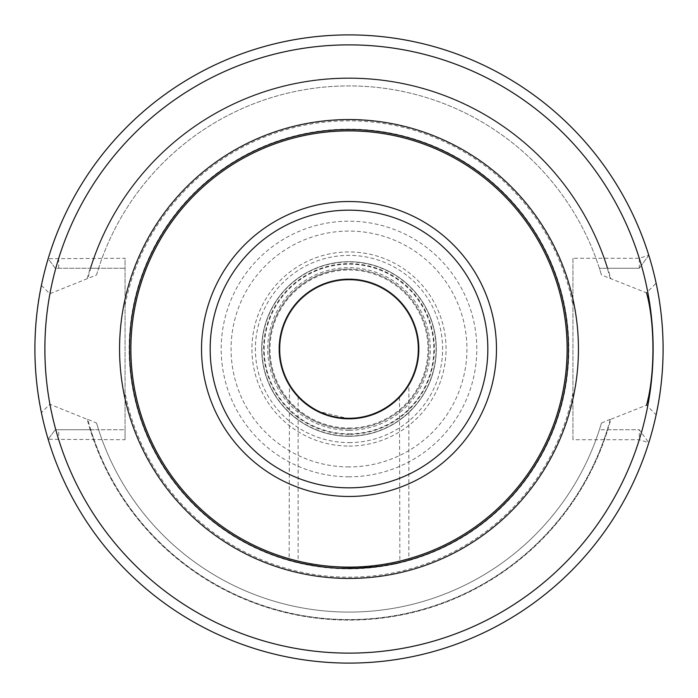 <?xml version="1.0" encoding="UTF-8"?>
<svg xmlns="http://www.w3.org/2000/svg" width="698" height="698" viewBox="0 0 698 698"><rect width="100%" height="100%" fill="white"/><g stroke="black" fill="none" stroke-linecap="round" stroke-linejoin="round"><path stroke-width="0.52" stroke-dasharray="3.49 2.62" d="M349 568.861A219.861 219.861 0 0 0 568.861 349A219.861 219.861 0 0 0 349 129.139A219.861 219.861 0 0 0 129.139 349A219.861 219.861 0 0 0 349 568.861M349 567.212A218.212 218.212 0 0 1 130.788 349A218.212 218.212 0 0 1 349 130.788A218.212 218.212 0 0 1 567.212 349A218.212 218.212 0 0 1 349 567.212A218.212 218.212 0 0 1 130.788 349A218.212 218.212 0 0 1 349 130.788A218.212 218.212 0 0 1 567.212 349A218.212 218.212 0 0 1 349 567.212A218.212 218.212 0 0 0 567.212 349A218.212 218.212 0 0 0 349 130.788A218.212 218.212 0 0 0 130.788 349A218.212 218.212 0 0 0 349 567.212M41.409 285.386L49.785 293.753L96.533 274.968L98.601 268.25L125.055 268.25L55.273 268.25L48.162 258.696A314.1 314.1 0 0 1 648.8 255.294A314.1 314.1 0 0 0 48.162 258.696A314.1 314.1 0 0 1 648.8 255.294L639.281 268.25L648.8 255.302L639.281 258.277L572.945 258.277L572.945 439.723L639.281 439.723L648.8 442.707A314.1 314.1 0 0 1 48.162 439.304A314.1 314.1 0 0 0 648.8 442.698A314.1 314.1 0 0 1 48.162 439.304L55.273 429.75L48.162 439.304L125.055 439.723L125.055 258.277L48.162 258.696L55.273 268.25L90.225 268.25A271.086 271.086 0 0 1 607.775 268.25L599.399 268.25L601.467 274.968L646.505 292.837L656.12 283.17A314.1 314.1 0 0 0 41.409 285.386C32.972 319.213 32.972 378.778 41.409 412.614A314.1 314.1 0 0 0 656.12 414.83L646.505 405.163L610.811 419.306A271.086 271.086 0 0 1 87.189 419.306L49.785 404.247L41.409 412.614M125.055 439.723L125.055 429.75L98.601 429.75L96.533 423.032L87.712 419.306A270.58 270.58 0 0 0 610.288 419.306L610.811 419.306M610.288 419.306L601.467 423.032L599.399 429.75L607.251 429.75A270.58 270.58 0 0 1 90.749 429.75L90.225 429.75A271.086 271.086 0 0 0 607.775 429.75L639.281 429.75L648.8 442.698L639.281 429.75L639.281 439.723A304.127 304.127 0 0 1 58.719 439.723L58.728 429.75L125.055 429.75L125.055 258.277M48.162 439.304L55.273 429.75L90.225 429.75M55.273 429.75L58.728 429.75M90.749 429.75L98.601 429.75A263.102 263.102 0 0 0 599.399 429.75L639.281 429.75M607.251 429.75L607.775 429.75M58.728 268.25L58.719 258.277A304.127 304.127 0 0 1 639.281 258.277L639.281 268.25L599.399 268.25A263.102 263.102 0 0 0 98.601 268.25L90.225 268.25M639.281 268.25L607.775 268.25M49.785 293.753C43.398 330.582 43.398 367.418 49.785 404.247M87.189 419.306L87.712 419.306M87.189 278.694A271.086 271.086 0 0 1 610.811 278.694M601.467 423.032A263.102 263.102 0 0 1 96.533 423.032A263.102 263.102 0 0 0 601.467 423.032M96.533 274.968A263.102 263.102 0 0 1 601.467 274.968A263.102 263.102 0 0 0 96.533 274.968M572.945 258.277L572.945 439.723M656.12 414.83C665.159 379.852 665.159 318.14 656.12 283.17M349 129.54A219.46 219.46 0 0 0 129.54 349A219.46 219.46 0 0 0 349 568.46A219.46 219.46 0 0 0 568.46 349A219.46 219.46 0 0 0 349 129.54M368.631 567.579L349 568.46C377.557 566.855 394.44 564.883 399.64 562.536C399.073 564.132 382.199 566.104 349 568.46L330.695 567.692M399.474 397.249L399.875 562.483L373.753 567.055M324.614 567.099L298.125 562.483L298.125 396.83L298.901 397.642M302.504 563.478L308.673 564.726M314.641 565.755L324.16 567.046M330.538 567.683L340.205 568.285M345.737 568.434L349 568.46M316.761 410.939L349 418.826L340.694 418.329M332.423 416.828L324.396 414.35M317.337 411.235L304.258 402.606M302.88 401.429L300.131 398.872M299.503 398.253L298.884 397.624M298.936 397.677L300.943 399.657M301.013 399.727L311.317 407.78M357.577 418.303L349 418.826L357.271 418.338L367.305 416.383M365.455 416.863L373.587 414.359M380.654 411.244L394.239 402.188L400.347 396.324M395.147 401.411L397.895 398.855M398.506 398.244L399.143 397.598M399.875 396.83L399.082 397.659M399.055 397.694L397.066 399.649M396.97 399.736L386.928 407.632L368.073 416.174L375.55 413.582M381.221 410.948L374.974 413.818M373.578 414.359L365.054 416.959M349 418.826A69.826 69.826 0 0 0 418.826 349A69.826 69.826 0 0 0 349 279.174A69.826 69.826 0 0 0 279.174 349A69.826 69.826 0 0 0 349 418.826L339.446 418.172M349 433.833A84.833 84.833 0 0 0 433.833 349A84.833 84.833 0 0 0 349 264.167A84.833 84.833 0 0 0 264.167 349A84.833 84.833 0 0 0 349 433.833A84.833 84.833 0 0 1 264.167 349A84.833 84.833 0 0 1 349 264.167A84.833 84.833 0 0 1 433.833 349A84.833 84.833 0 0 1 349 433.833M349 436.285A87.285 87.285 0 0 1 261.715 349A87.285 87.285 0 0 1 349 261.715A87.285 87.285 0 0 1 436.285 349A87.285 87.285 0 0 1 349 436.285A87.285 87.285 0 0 1 261.715 349A87.285 87.285 0 0 1 349 261.715A87.285 87.285 0 0 1 436.285 349A87.285 87.285 0 0 1 349 436.285A87.285 87.285 0 0 0 436.285 349A87.285 87.285 0 0 0 349 261.715A87.285 87.285 0 0 0 261.715 349A87.285 87.285 0 0 0 349 436.285M349 428.005A79.005 79.005 0 0 0 428.005 349A79.005 79.005 0 0 0 349 269.995A79.005 79.005 0 0 0 269.995 349A79.005 79.005 0 0 0 349 428.005M349 418.032A69.032 69.032 0 0 0 418.032 349A69.032 69.032 0 0 0 349 279.968A69.032 69.032 0 0 0 279.968 349A69.032 69.032 0 0 0 349 418.032A69.032 69.032 0 0 1 279.968 349A69.032 69.032 0 0 1 349 279.968A69.032 69.032 0 0 0 279.968 349A69.032 69.032 0 0 0 349 418.032A69.032 69.032 0 0 0 418.032 349A69.032 69.032 0 0 0 349 279.968A69.032 69.032 0 0 1 418.032 349A69.032 69.032 0 0 1 349 418.032M349 269.166A79.834 79.834 0 0 0 269.166 349A79.834 79.834 0 0 0 349 428.834A79.834 79.834 0 0 1 269.166 349A79.834 79.834 0 0 1 349 269.166A79.834 79.834 0 0 1 428.834 349A79.834 79.834 0 0 1 349 428.834A79.834 79.834 0 0 0 428.834 349A79.834 79.834 0 0 0 349 269.166M345.667 568.434L340.223 568.285M327.502 567.404L324.212 567.055M295.333 561.794L294.408 561.558M292.026 560.93L289.147 560.136L289.461 385.488M339.498 418.181L334.202 417.238M330.154 416.235L322.921 413.774M321.036 412.989L312.111 408.286M303.988 402.38L298.002 396.7M293.91 391.91L291.223 388.219M291.049 387.957L289.792 386.011M289.696 385.863L289.155 384.973M289.626 385.75L290.141 386.57M290.577 387.25L292.523 390.069M294.818 393.053L299.198 397.947M303.473 401.943L315.828 410.441M319.579 412.326L330.075 416.217M373.884 567.046L370.498 567.404M407.091 387.739L408.854 384.964L408.854 560.136L402.667 561.794M406.943 387.966L404.36 391.561L406.934 387.983M408.339 385.802L407.117 387.713M400.355 396.307L394.431 402.031M386.291 408.033L377.286 412.841M360.849 417.814L358.598 418.163M349 466.927A117.927 117.927 0 0 1 231.073 349A117.927 117.927 0 0 1 349 231.073A117.927 117.927 0 0 1 466.927 349A117.927 117.927 0 0 1 349 466.927M349 446.066A97.066 97.066 0 0 0 446.066 349A97.066 97.066 0 0 0 349 251.934A97.066 97.066 0 0 0 251.934 349A97.066 97.066 0 0 0 349 446.066M349 476.804A127.804 127.804 0 0 1 221.196 349A127.804 127.804 0 0 1 349 221.196A127.804 127.804 0 0 1 476.804 349A127.804 127.804 0 0 1 349 476.804M572.945 392.782A228.185 228.185 0 0 1 125.055 392.782M125.055 305.218A228.185 228.185 0 0 1 572.945 305.218M90.749 268.25A270.58 270.58 0 0 1 607.251 268.25M610.288 278.694A270.58 270.58 0 0 0 87.712 278.694M349 442.611A93.611 93.611 0 0 0 442.611 349A93.611 93.611 0 0 0 349 255.389A93.611 93.611 0 0 0 255.389 349A93.611 93.611 0 0 0 349 442.611M349 434.374A85.374 85.374 0 0 1 263.626 349A85.374 85.374 0 0 1 349 263.626A85.374 85.374 0 0 1 434.374 349A85.374 85.374 0 0 1 349 434.374M349 436.084A87.084 87.084 0 0 0 436.084 349A87.084 87.084 0 0 0 349 261.916A87.084 87.084 0 0 0 261.916 349A87.084 87.084 0 0 0 349 436.084M349 430.3A81.3 81.3 0 0 1 267.7 349A81.3 81.3 0 0 1 349 267.7A81.3 81.3 0 0 1 430.3 349A81.3 81.3 0 0 1 349 430.3"/><path stroke-width="1.05" d="M646.505 405.163C655.09 375.114 655.09 322.886 646.505 292.837M349 663.1A314.1 314.1 0 0 0 663.1 349A314.1 314.1 0 0 0 349 34.9A314.1 314.1 0 0 0 34.9 349A314.1 314.1 0 0 0 349 663.1A314.1 314.1 0 0 1 34.9 349A314.1 314.1 0 0 1 349 34.9A314.1 314.1 0 0 1 663.1 349A314.1 314.1 0 0 1 349 663.1M373.753 567.055L368.631 567.579M340.223 568.285L359.871 568.189L349 568.46A219.46 219.46 0 0 1 129.54 349A219.46 219.46 0 0 1 349 129.54A219.46 219.46 0 0 1 568.46 349A219.46 219.46 0 0 1 349 568.46L345.667 568.434M330.695 567.692L324.614 567.099M298.412 562.544L299.782 562.867M300.027 562.928L302.504 563.478M308.673 564.726L314.641 565.755M324.16 567.046L330.538 567.683M340.205 568.285L345.737 568.434M340.694 418.329L332.423 416.828M324.396 414.35L317.337 411.235M304.258 402.606L302.88 401.429M300.131 398.872L299.503 398.253M311.317 407.78L316.761 410.939M358.598 418.163L349 418.826A69.826 69.826 0 0 0 418.826 349A69.826 69.826 0 0 0 349 279.174A69.826 69.826 0 0 0 279.174 349A69.826 69.826 0 0 0 349 418.826L357.271 418.338L365.455 416.863M373.587 414.359L380.654 411.244M381.221 410.948L386.928 407.632L395.147 401.411M397.895 398.855L398.506 398.244M374.974 413.818L373.578 414.359M365.054 416.959L357.577 418.303M324.212 567.055L327.502 567.404M294.408 561.558L292.026 560.93M289.487 560.232L291.031 560.66M291.389 560.764L295.333 561.794M349 418.826L339.498 418.181M334.202 417.238L330.154 416.235M322.921 413.774L321.036 412.989M312.111 408.286L303.988 402.38M298.002 396.7L293.91 391.91M290.141 386.57L290.577 387.25M292.523 390.069L294.818 393.053M299.198 397.947L303.473 401.943M315.828 410.441L319.579 412.326M330.075 416.217L339.446 418.172M370.498 567.404L373.884 567.046M402.667 561.794L406.611 560.764M406.978 560.66L408.513 560.232M367.305 416.383L360.849 417.814M400.347 396.324L404.343 391.578L400.355 396.307M408.854 384.964L408.339 385.802M394.431 402.031L386.291 408.033M377.286 412.841L375.55 413.582M349 653.127A304.127 304.127 0 0 0 653.127 349A304.127 304.127 0 0 0 349 44.873A304.127 304.127 0 0 0 44.873 349A304.127 304.127 0 0 0 349 653.127M349 119.567A229.433 229.433 0 0 0 119.567 349A229.433 229.433 0 0 0 349 578.433A229.433 229.433 0 0 0 578.433 349A229.433 229.433 0 0 0 349 119.567M349 129.54A219.46 219.46 0 0 1 568.46 349A219.46 219.46 0 0 1 349 568.46M349 130.875A218.125 218.125 0 0 1 567.125 349A218.125 218.125 0 0 1 349 567.125A218.125 218.125 0 0 1 130.875 349A218.125 218.125 0 0 1 349 130.875M349 487.832A138.832 138.832 0 0 1 210.168 349A138.832 138.832 0 0 1 349 210.168A138.832 138.832 0 0 1 487.832 349A138.832 138.832 0 0 1 349 487.832M349 496.47A147.47 147.47 0 0 1 201.53 349A147.47 147.47 0 0 1 349 201.53A147.47 147.47 0 0 1 496.47 349A147.47 147.47 0 0 1 349 496.47"/></g></svg>
